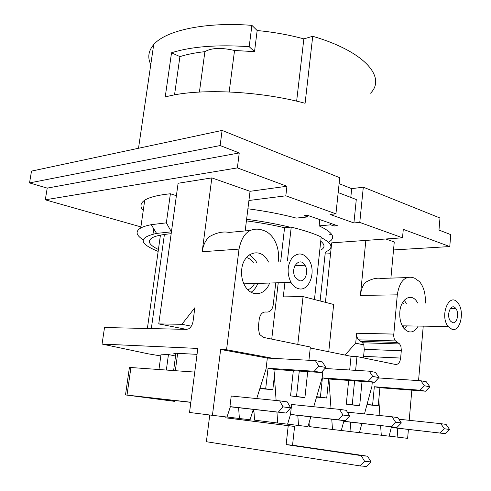 <?xml version="1.0" encoding="UTF-8"?>
<svg xmlns="http://www.w3.org/2000/svg" width="491" height="491" viewBox="0 0 491 491"><rect width="100%" height="100%" fill="white"/><g stroke="black" fill="none" stroke-linecap="round" stroke-linejoin="round"><path stroke-width="0.74" d="M161.054 354.146L168.916 354.619L175.545 356.061M175.846 353.821L173.728 353.232L177.644 353.33L197.044 354.355M245.175 230.936L248.925 200.488L285.83 195.811L335.936 213.843L339.741 177.711L222.098 130.422L220.128 145.557L239.258 152.94L47.216 188.114L29.534 182.922L31.51 171.107L222.098 130.422M186.457 329.381L158.753 323.913L178.11 183.266L211.848 177.889L250.048 191.306L248.925 200.488M211.848 177.889L202.175 251.748C203.059 245.568 205.342 240.615 209.037 236.889C216.2 232.691 222.896 231.2 229.125 232.415L250.017 230.494M402.516 237.797L403.289 229.352L449.768 246.562L450.75 234.612L438.972 230.064L439.991 218.004L363.309 187.181L359.774 222.417L402.516 237.797L365.844 240.412L360.406 295.422C360.983 290.15 362.567 285.854 365.169 282.552C371.208 278.986 376.511 277.611 381.077 278.428L406.904 277.587M385.797 238.988L394.267 241.965L390.904 278.109M355.699 343.135L363.8 344.915L362.653 342.767L357.816 339.115L356.816 336.384L356.675 333.242L355.699 343.135L344.995 355.061M239.258 152.94L237.368 167.904L45.295 199.819L47.216 188.114M449.768 246.562L393.524 249.937M330.553 253.718L325.116 254.043M140.892 226.897L45.295 199.819M29.534 182.922L220.128 145.557M359.774 222.417L353.913 222.945L356.288 199.536L338.176 192.576M353.913 222.945L330.062 214.438L335.936 213.843M237.368 167.904L286.934 186.255L285.83 195.811M250.048 191.306L286.934 186.255M308.931 360.265L310.355 347.02L263.311 337.385L259.5 334.334L258.254 327.614L259.254 319.107C260.236 314.05 262.581 311.693 266.275 312.031C269.952 312.356 272.253 310.036 273.186 305.064L275.758 282.841M278.225 261.531L278.348 260.469C279.164 252.006 277.44 244.53 273.168 238.043C270.486 234.219 267.282 231.691 263.557 230.469L260.561 229.518C249.33 227.486 242.149 234.017 239.019 249.103L226.566 349.739L273.272 358.381L315.388 360.609L322.434 361.953L325.84 367.464L321.329 372.516L275.12 369.508L272.818 389.713L260.009 388.135M191.306 326.19L181.909 324.299L194.841 307.759L193.092 321.12C192.509 324.698 191.079 327.245 188.796 328.761L186.586 329.387L104.515 327.522L102.067 344.068L197.812 348.432L189.526 412.471L212.431 415.325L220.655 349.469L226.566 349.739M158.753 323.913L181.909 324.299M143.139 239.725C135.995 235.232 135.191 231.329 140.733 228.002C143.108 226.695 146.613 225.59 151.246 224.682L166.357 222.846L171.414 231.912M166.357 222.846L170.395 193.767L176.398 195.7M143.249 210.51C139.769 206.668 140.266 203.231 144.735 200.193C149.356 197.198 157.912 195.056 170.395 193.767M171.193 231.85L156.568 233.415C138.21 237.546 138.744 243.542 158.157 251.404M158.427 249.489C148.877 244.886 146.901 240.934 152.498 237.632C156.015 235.797 162.239 234.483 171.169 233.698M425.206 303.174L425.231 302.91C425.765 294.109 423.856 287.002 419.504 281.589L414.447 278.09L412.311 277.415C404.351 276.181 399.343 281.994 397.293 294.839L393.665 335.727L394.101 338.367L395.089 340.564L399.668 343.964L400.908 346.499L401.337 350.218L400.65 358.062C399.987 362.438 398.275 364.574 395.519 364.463L356.975 356.57L355.625 370.349M325.423 302.346L331.701 242.849L365.844 240.412M423.236 326.141L418.553 380.611M411.826 390.155L409.199 420.308M408.408 429.435L407.628 438.346L389.16 436.118M331.947 234.778L329.964 234.115M329.762 234.047L329.265 234.33M319.788 219.594L319.107 225.872C332.745 232.311 336.09 237.626 329.148 241.811M247.9 208.785C265.827 211.161 281.932 214.26 296.214 218.09L307.771 216.924L307.931 215.475M307.771 216.924L304.187 215.684L307.538 215.34L337.391 225.7L334.046 225.995L334.193 224.59M334.046 225.995L330.664 224.829L330.811 223.417M296.638 101.158L303.849 38.887L312.73 36.279L305.095 103.27C258.266 90.516 195.915 88.098 165.215 97.028L171.531 52.782C191.324 46.522 217.206 44.491 249.189 46.688L251.895 25.36C205.128 21.684 165.393 30.522 153.701 44.632C148.374 50.904 147.398 57.545 150.786 64.554M370.539 93.198C386.417 77.418 365.022 51.524 312.73 36.279M174.526 94.91L179.921 56.612C186.985 54.378 195.314 52.721 204.9 51.653C211.388 47.836 221.269 47.443 234.545 50.481L229.168 91.927M171.531 52.782L179.921 56.612M199.414 92.038L204.9 51.653M251.895 25.36L257.167 30.534C273.456 32.05 289.015 34.836 303.849 38.887M257.167 30.534L254.516 51.641L234.545 50.481M254.516 51.641L249.189 46.688M330.664 224.829L319.107 225.872M339.115 183.671L351.697 188.642L363.309 187.181M351.697 188.642L350.795 197.425M339.545 409.371L346.241 410.316L349.678 415.938L345.21 420.713L338.495 419.848L342.976 415.03L339.545 409.371L291.605 404.474L290.512 414.41L287.585 424.187L277.71 423.027L276.93 412.01M349.678 415.938L342.976 415.03M338.495 419.848L290.512 414.416M253.865 410.273L253.08 410.181M253.049 410.273L253.878 410.372M310.815 416.822L307.967 426.593L298.516 425.476L297.804 415.349L290.482 414.521M297.785 415.349L345.21 420.713M259.874 388.577L272.818 389.713M265.705 388.633L268.049 368.281L314.258 371.251L318.776 366.157L315.388 360.609M318.776 366.157L325.84 367.464M220.655 349.469L267.325 358.068L273.272 358.381M267.325 358.068L266.079 368.833L256.732 398.569M314.258 371.251L321.329 372.516M275.12 369.508L268.049 368.281M366.961 404.688L378.236 405.756L367.047 404.375M372.614 404.897L374.326 386.742L420.057 390.21L424.353 385.76L420.867 380.764L426.384 381.82L429.87 386.785L425.593 391.204L379.917 387.712L378.236 405.756M420.057 390.21L425.593 391.204M424.353 385.76L429.87 386.785M420.867 380.764L378.598 377.941M379.917 387.712L374.326 386.742M361.904 423.42L359.412 432.657L350.991 431.669L350.316 422.1L343.798 421.364L396.986 427.422L343.823 421.272L341.263 430.521L332.487 429.484L331.756 419.191M401.343 422.947L395.574 422.162L392.1 416.804L397.863 417.62L401.343 422.947L396.986 427.422M391.204 426.673L395.574 422.162M392.1 416.804L347.358 412.145M161.085 353.907L158.974 369.41M166.363 369.962L168.444 354.576M129.421 367.415L194.755 372.08M135.596 396.157L190.833 402.356M290.66 407.898L283.006 406.855L279.661 400.846L287.303 401.926L290.66 407.898L286.075 413.035L229.935 406.609L230.371 406.671L227.008 417.043L212.431 415.325M253.338 409.365L250.066 419.762L239.381 418.504L238.62 407.733L230.328 406.8L286.075 413.035M190.852 402.233L125.512 394.924L174.949 401.411L135.59 396.182M278.409 412.041L283.006 406.855M175.06 400.582L174.949 401.411M279.661 400.846L231.224 396.028L229.935 406.609M299.203 280.649C305.021 282.62 309.146 271.443 304.966 265.232C299.7 255.848 289.61 268.282 295.312 277.354L299.203 280.649M298.313 288.628C295.386 287.8 292.931 285.713 290.948 282.368C286.805 273.493 287.198 265.312 292.108 257.83C297.969 252.098 303.555 252.773 308.876 259.849C316.695 271.265 309.213 292.176 298.313 288.628M246.482 257.536C249.256 258.254 251.595 260.04 253.509 262.888M254.577 283.503C252.902 286.683 250.668 288.769 247.863 289.77M404.431 329.013L406.591 325.895M406.364 303.315L404.203 300.289M418.203 326.067C413.931 333.033 409.181 333.825 403.946 328.442C400.76 324.115 399.392 318.579 399.84 311.834C400.705 299.406 410.31 293.072 416.172 300.59L417.945 303.229M354.594 380.856L352.243 404.737L359.664 405.842L362.033 381.39M378.653 377.88L379.212 377.984M400.65 358.062L363.598 356.356L364.279 349.322L363.8 344.915M348.653 380.433L346.29 404.167L359.664 405.842M310.251 347.978L351.053 356.294L349.69 369.987M293.323 370.693L290.543 395.893L304.905 397.698L307.71 371.632M276.12 400.496L274.383 375.94M292.157 404.529L291.605 404.455M322.882 370.779L322.139 377.874L313.743 406.732M331.008 408.494L328.933 379.021M343.896 420.566L343.829 421.272M372.288 382.121L371.871 386.503L364.469 413.925M352.243 404.737L346.29 404.167M351.053 356.294L356.975 356.57M363.598 356.356L363.168 357.841M160.809 355.944L148.178 353.827L102.067 344.068M164.411 234.459L151.332 328.583M246.611 219.293C262.433 221.373 276.942 224.019 290.12 227.223L284.577 227.732L280.699 261.396M321.132 237.558C331.572 243.014 333.69 247.489 327.497 250.969L325.238 252.233M246.414 220.87C260.187 222.687 272.904 224.97 284.577 227.732M278.237 282.761L271.744 339.109M297.785 344.443L303.051 296.582L283.289 296.889L284.921 282.552M314.461 299.522L321.2 236.963C314.025 233.575 304.039 230.297 291.237 227.118L287.37 261.034M291.237 227.118L290.12 227.223M303.051 296.582L333.671 304.469L328.755 351.752M320.746 241.198C325.054 244.727 325.085 247.679 320.838 250.042M325.306 252.233L320.114 300.977M269.571 283.037C265.41 295.551 251.49 297.62 245.034 286.081C242.173 281.073 241.081 275.463 241.738 269.246C243.297 252.834 259.671 247.12 267.147 259.641L268.528 262.065M299.283 371.086L296.515 396.446L304.905 397.698M251.073 292.255C254.056 290.328 256.308 287.376 257.824 283.405M256.799 262.71L255.424 260.316L249.465 254.786M290.543 395.893L296.515 396.446M239.381 418.504L227.032 416.963M253.804 409.414L254.565 420.149L277.71 423.027M298.516 425.476L287.609 424.126M309.048 422.886L309.312 426.611L332.487 429.484M350.991 431.669L341.276 430.466M380.611 425.556L381.292 435.241L359.443 432.54M378.794 399.754L379.905 415.533M381.292 435.241L389.148 436.168L391.462 426.796M449.572 429.459L444.3 428.741L440.795 423.653L446.067 424.396L449.572 429.459L445.325 433.67L397.219 428.146L397.857 437.193M397.219 428.146L391.388 427.477M402.651 302.444L403.516 303.334M403.774 325.858L402.841 326.84M445.325 433.67L391.407 427.409M252.761 411.194L253.945 411.341M253.945 411.397L252.742 411.249M440.034 432.982L444.3 428.741M440.795 423.653L398.907 419.222M368.318 381.163L372.712 376.425L378.935 377.579L374.553 382.28L328.669 379.003L326.705 398.029L320.402 397.072L322.403 377.917L368.318 381.163L374.553 382.28M322.403 377.917L328.669 379.003M316.658 396.728L320.402 397.072M326.705 398.029L316.548 397.096M372.712 376.425L369.275 371.178L375.492 372.362L378.935 377.579M324.925 368.489L369.275 371.178M452.542 322.624C457.047 324.22 459.582 312.816 455.734 308.434C451.18 302.155 445.687 315.32 450.511 321.126L452.542 322.624M452.002 329.338L448.142 326.497C439.242 315.627 449.474 291.402 457.845 302.929C465.002 310.981 460.417 332.211 452.002 329.338M292.55 445.214L286.143 444.601L288.229 425.679L294.594 426.421L292.55 445.214L367.575 456.207L371.036 461.921L366.611 466.45L360.21 465.941L206.392 441.722L209.743 414.993M360.21 465.941L364.653 461.374L361.198 455.623L286.143 444.601M371.036 461.921L364.653 461.374M367.575 456.207L361.198 455.623M294.594 426.421L232.133 418.571L232.249 417.614M225.915 416.914L225.805 417.829L232.133 418.571M225.805 417.829L288.229 425.679M239.019 249.103L202.175 251.748M356.675 333.242L393.702 334.083M397.293 294.839L360.406 295.422M175.342 370.631L177.644 353.33M127.016 395.083L130.95 367.323M364.279 349.322L401.3 350.758M397.52 342.454L360.492 341.313M144.735 200.193L140.733 228.002M156.568 233.415L151.246 224.682M152.996 234.146L153.751 228.788M138.511 148.27L153.701 44.632M173.618 370.502L175.913 353.311M125.512 394.924L129.446 367.25M304.966 265.232L294.852 265.729M290.948 282.368L243.867 283.841M399.668 343.964L362.653 342.767M358.307 339.84L395.347 340.926M160.428 235.134L147.386 328.497M455.734 308.434L450.388 308.446M448.142 326.497L402.282 325.834"/></g></svg>
